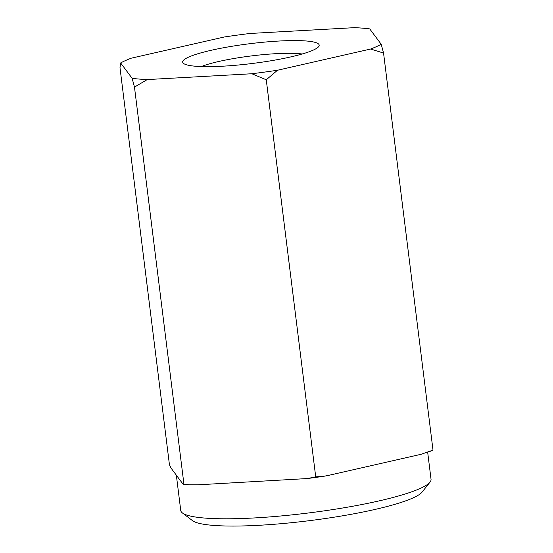 <?xml version="1.0" encoding="UTF-8"?>
<svg xmlns="http://www.w3.org/2000/svg" width="553" height="553" viewBox="0 0 553 553"><rect width="100%" height="100%" fill="white"/><g stroke="black" fill="none" stroke-linecap="round" stroke-linejoin="round"><path stroke-width="0.83" d="M302.194 53.994A57.934 8.392 -7.1 0 0 251.221 55.943A57.934 8.392 -7.1 0 0 201.32 66.56M131.248 58.189A138.727 20.095 -7.1 0 0 120.644 62.945L132.139 78.332L134.476 87.104L147.222 79.577L251.822 73.749A138.727 20.095 -7.1 0 0 277.509 70.238L370.614 49.03A138.727 20.095 -7.1 0 0 381.217 44.275L369.715 28.894A138.727 20.095 -7.1 0 0 354.632 27.65L250.032 33.47A138.727 20.095 -7.1 0 0 224.345 36.982L131.248 58.189M183.541 484.345L183.935 484.165L182.614 483.585L171.119 468.197L169.446 464.783L119.994 67.722L120.644 62.945M251.822 73.749L266.256 79.77L315.715 476.831L307.482 478.545L197.698 484.829L189.292 484.815L183.935 484.165L134.476 87.104M370.614 49.03L383.554 53.053L433.006 450.114L421.089 454.29L374.54 464.893L327.984 475.497L323.291 476.375L315.715 476.831M176.352 475.2L180.741 510.474A126.112 18.27 -7.1 0 0 182.421 512.963A126.112 18.27 -7.1 0 0 204.313 518.03A126.112 18.27 -7.1 0 0 336.563 508.995A126.112 18.27 -7.1 0 0 430.02 482.126A126.112 18.27 -7.1 0 0 431.043 479.299L427.69 452.389M195.52 66.236A68.793 9.968 -7.1 0 0 267.659 61.307A68.793 9.968 -7.1 0 0 318.632 46.646A68.793 9.968 -7.1 0 0 249.693 43.722A68.793 9.968 -7.1 0 0 183.582 63.471A68.793 9.968 -7.1 0 0 195.52 66.236M132.139 78.332A138.727 20.095 -7.1 0 0 147.222 79.577M383.554 53.053L381.217 44.275M266.256 79.77L277.509 70.238M433.006 450.114L430.607 451.241M182.421 512.963L192.527 520.656A116.946 16.943 -7.1 0 0 212.822 525.35A116.946 16.943 -7.1 0 0 335.45 516.979A116.946 16.943 -7.1 0 0 422.119 492.059L430.02 482.126M308.477 478.407L323.291 476.375M183.61 484.345L188.414 484.746"/></g></svg>
